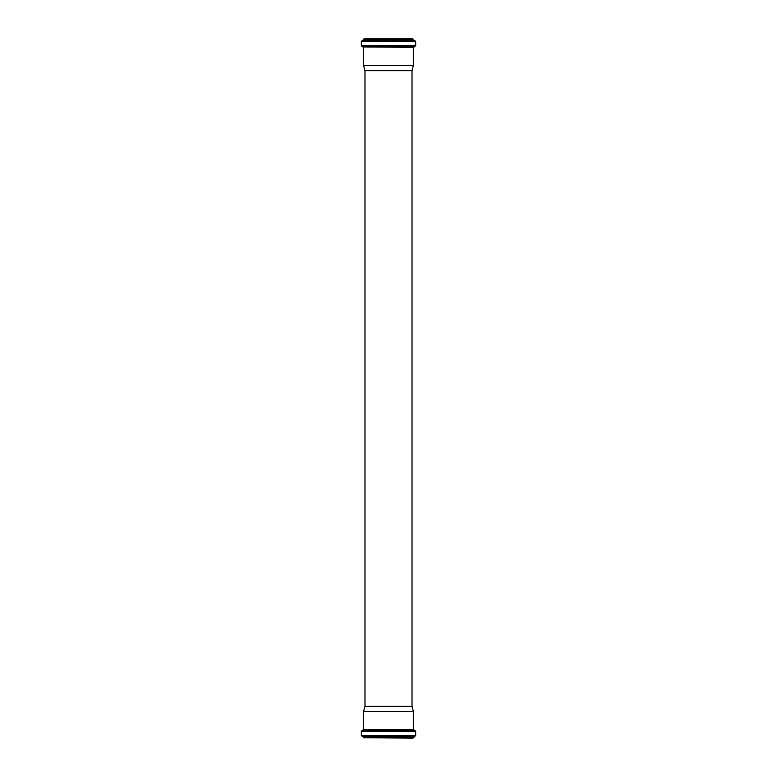 <?xml version="1.0" encoding="UTF-8"?>
<svg xmlns="http://www.w3.org/2000/svg" width="777" height="777" viewBox="0 0 777 777"><rect width="100%" height="100%" fill="white"/><g stroke="black" fill="none" stroke-linecap="round" stroke-linejoin="round"><path stroke-width="1.17" d="M363.539 39.277L413.461 39.277L413.461 39.802L363.539 39.802L363.957 38.85L412.655 38.85M388.5 38.85L413.461 39.277M364.986 70.668L412.014 70.668L412.014 706.332L364.986 706.332L364.986 70.668L363.597 65.491L413.403 65.491L413.403 47.339L363.209 46.921L414.539 46.853L362.461 46.853L361.295 45.581L415.705 45.581L415.705 41.579L361.295 41.579L362.422 40.317L414.578 40.317L415.705 41.579M413.461 737.723L363.539 737.723L413.043 738.15L415.705 735.421L415.705 731.419L414.539 730.147L362.461 730.147L361.295 731.419L415.705 731.419M388.5 711.509L413.403 711.509L413.403 729.661L363.597 729.661L363.597 711.509L388.5 711.509M363.539 39.802L414.578 40.317M363.539 737.723L363.539 737.198L413.461 737.198M363.539 737.198L413.84 736.781M363.16 736.781L414.578 736.683M362.422 736.683L361.295 735.421L415.705 735.421M362.461 730.147L414.539 730.147M363.16 40.219L362.422 40.317M361.295 45.581L361.295 41.579M415.705 45.581L414.539 46.853M363.209 46.921L362.461 46.853M363.597 65.491L363.597 47.339M412.014 70.668L413.403 65.491M361.295 735.421L361.295 731.419M364.986 706.332L363.597 711.509M412.014 706.332L413.403 711.509"/></g></svg>
